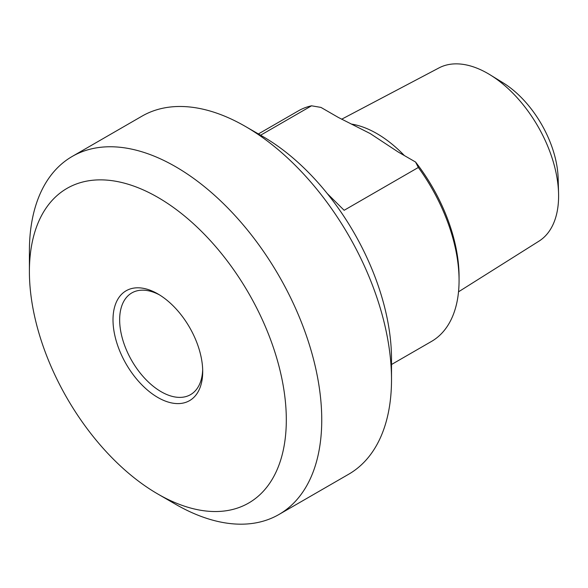 <?xml version="1.0" encoding="UTF-8"?>
<svg xmlns="http://www.w3.org/2000/svg" width="588" height="588" viewBox="0 0 588 588"><rect width="100%" height="100%" fill="white"/><g stroke="black" fill="none" stroke-linecap="round" stroke-linejoin="round"><path stroke-width="0.88" d="M260.602 135.218L311.544 105.803L320.967 107.413L338.372 117.46L370.227 133.579L398.15 151.976L415.554 162.023L418.333 167.462L344.142 210.298L327.281 193.577M418.333 167.462A133.116 76.859 60 0 1 459.066 280.491A133.116 76.859 60 0 1 431.496 341.43L391.512 364.509M258.397 133.946L298.381 110.86A133.116 76.859 60 0 1 311.544 105.803M459.066 280.491L459.066 276.654A128.419 74.139 -120 0 0 415.554 162.023M202.706 371.594A63.423 36.618 -120 0 0 157.856 293.912A63.423 36.618 -120 0 0 113.006 319.806A63.423 36.618 -120 0 0 157.856 397.488A63.423 36.618 -120 0 0 202.706 371.594M202.676 369.617A58.727 33.906 60 0 1 190.541 394.644A58.727 33.906 60 0 1 145.287 378.907A58.727 33.906 60 0 1 119.651 319.806A58.727 33.906 60 0 1 131.815 292.92A58.727 33.906 60 0 1 159.554 294.926M286.312 419.861A181.663 104.884 60 0 1 157.856 494.03A181.663 104.884 60 0 1 29.4 271.538A181.663 104.884 60 0 1 157.856 197.37A181.663 104.884 60 0 1 286.312 419.861M558.563 193.342L558.144 178.274A80.652 46.562 -120 0 0 502.997 82.754L490.157 74.86A100.033 57.756 60 0 1 558.563 193.342A100.033 57.756 60 0 1 558.6 196.01A100.033 57.756 60 0 1 538.983 241.146L458.522 291.817M341.606 119.246L438.971 67.921A100.033 57.756 60 0 1 490.157 74.86M391.512 379.583L391.512 359.128A181.663 104.884 -120 0 0 263.056 136.637L245.343 126.405A206.719 119.349 60 0 1 391.512 379.583A206.719 119.349 60 0 1 348.699 474.222L278.933 514.5A206.719 119.349 -120 0 0 321.746 419.861A206.719 119.349 -120 0 0 231.51 211.827A206.719 119.349 -120 0 0 72.214 156.445A206.719 119.349 -120 0 0 29.4 251.076L29.4 271.538M157.856 494.03L175.569 504.261A206.719 119.349 -120 0 0 278.933 514.5M72.214 156.445L141.98 116.167A206.719 119.349 60 0 1 245.343 126.405M404.36 155.555A104.973 60.608 -120 0 0 376.842 133.564A104.973 60.608 -120 0 0 351.264 124.046"/></g></svg>
